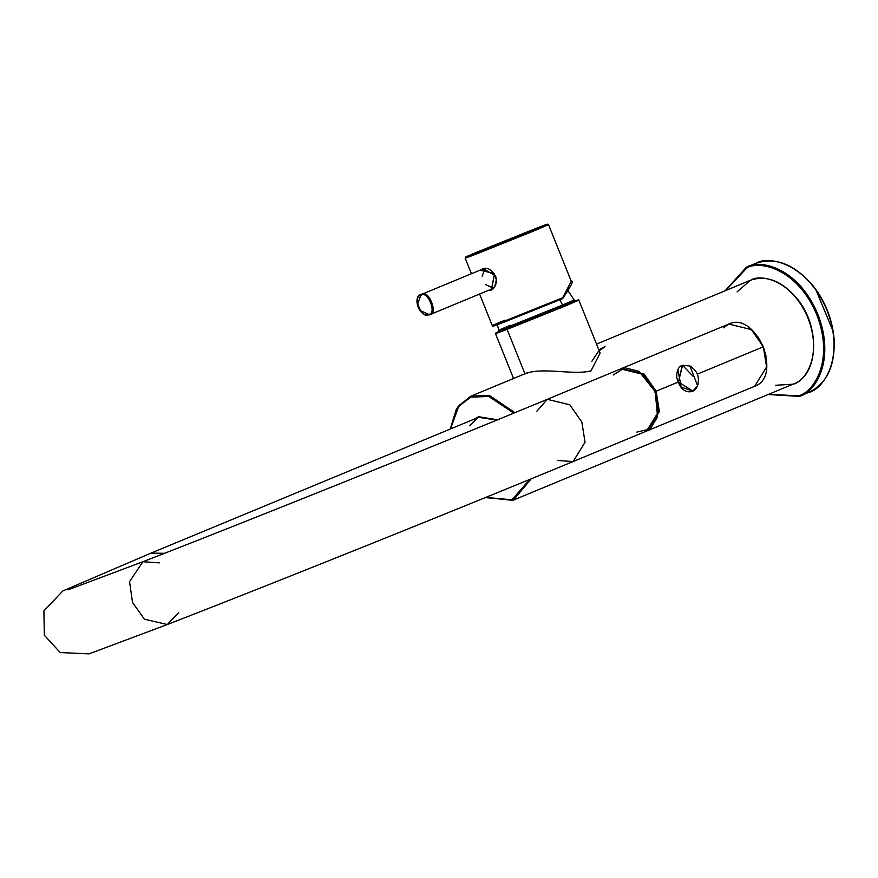 <?xml version="1.0" encoding="UTF-8"?>
<svg xmlns="http://www.w3.org/2000/svg" width="878" height="878" viewBox="0 0 878 878"><rect width="100%" height="100%" fill="white"/><g stroke="black" fill="none" stroke-linecap="round" stroke-linejoin="round"><path stroke-width="1.32" d="M507.089 329.371L495.51 333.651L507.089 329.371L524.989 373.907C541.199 366.609 573.016 375.499 590.96 370.889L600.135 353.077L590.96 370.889C573.016 375.499 541.199 366.609 524.989 373.907L507.089 329.371L566.014 305.709L507.089 329.371M575.288 300.781L507.254 328.701C486.588 336.702 498.671 331.467 508.505 327.417C498.671 331.467 486.588 336.702 507.254 328.701L578.426 299.793L566.014 305.709L578.854 300.144L600.135 353.077M576.253 301.187L508.384 328.229C488.508 335.934 500.12 330.896 509.591 327C500.12 330.896 488.508 335.934 508.384 328.229L564.356 305.742L564.203 306.411L564.356 305.742L564.203 306.411L564.356 305.742L497.563 332.257M565.443 305.324L566.014 305.709L565.443 305.324M590.455 371.449L590.96 370.889M559.846 299.793L562.568 305.028L574.201 299.991L562.568 305.028L559.846 299.793M510.392 325.277C496.037 331.193 495.653 331.577 509.24 326.44L562.568 305.028L509.24 326.44C495.653 331.577 496.037 331.193 510.392 325.277M575.946 300.803L508.856 328.032C489.298 335.615 500.734 330.655 510.041 326.825C500.734 330.655 489.298 335.615 508.856 328.032L575.672 300.77L574.201 299.991L568.351 291.211M498.035 332.027L498.737 331.643M497.376 324.706L498.77 330.315L502.655 328.526M808.331 392.554C822.477 390.073 845.733 358.597 827.087 310.461C807.222 262.796 768.349 255.432 756.298 263.115L755.596 263.4L756.298 263.115C768.349 255.432 807.222 262.796 827.087 310.461C845.733 358.597 822.477 390.073 808.331 392.554L799.112 396.384L768.118 394.507M768.283 394.431L799.123 396.373C813.258 393.893 836.514 362.416 817.868 314.28C798.003 266.616 759.13 259.251 747.079 266.934L746.388 267.219L747.079 266.934C759.13 259.251 798.003 266.616 817.868 314.28C836.514 362.416 813.258 393.893 799.123 396.373L799.814 396.099M798.245 395.835C812.216 393.377 835.187 362.285 816.77 314.73C797.136 267.636 758.735 260.36 746.838 267.955L725.623 290.563L746.838 267.955C758.735 260.36 797.136 267.636 816.77 314.73C835.187 362.285 812.216 393.377 798.245 395.835L768.623 394.288L798.245 395.835M809.033 392.279C826.878 383.598 835.23 365.874 834.1 339.127C832.355 318.999 825.144 300.967 812.468 285.043C794.041 263.982 775.087 256.76 755.596 263.4L746.388 267.219L725.272 290.706M832.816 330.567L816.068 290.168M562.71 298.564C571.271 285.811 574.124 280.049 571.271 281.267L562.677 297.719L503.862 321.348C483.01 329.426 495.082 324.191 505.026 320.097C495.082 324.191 483.01 329.426 503.862 321.348L562.677 297.719L571.271 281.267L548.509 224.658L535.668 230.223L548.509 224.658L547.652 224.131L478.236 251.613C468.468 255.63 456.461 260.832 476.995 252.875L534.812 229.652C544.59 225.624 556.586 220.433 536.052 228.39L478.236 251.613L536.052 228.39C556.586 220.433 544.59 225.624 534.812 229.652L476.995 252.875C456.461 260.832 468.468 255.63 478.236 251.613L478.016 252.601C468.051 256.694 455.814 262.006 476.743 253.885L535.668 230.223L476.743 253.885C455.814 262.006 468.051 256.694 478.016 252.601L478.236 251.613L478.016 252.601L478.236 251.613L465.472 257.144L465.164 258.165L478.016 252.601M529.368 231.123L523.156 233.592L529.489 231.035M480.595 251.349L483.624 250.153L480.595 251.349M536.963 228.236L541.133 226.524L536.963 228.236M532.935 229.773L528.929 231.331L532.935 229.773M524.934 232.802L521.356 234.294L524.934 232.802M528.029 232.33L534.142 229.86L528.029 232.33M491.274 290.102L488.409 290.377L491.274 290.102L494.577 273.64L480.046 270.139L494.577 273.64L491.57 289.367L489.924 289.751L491.45 289.422L491.274 290.102M505.98 320.624C496.213 324.651 484.206 329.854 504.74 321.897L562.557 298.674L562.677 297.719M491.581 289.367L491.592 289.367C493.71 289.553 495.28 286.349 496.279 279.775C494.665 273.069 491.34 269.239 486.313 268.273L481.55 269.513L482.977 268.624L495.554 275.758C497.31 282.409 495.938 286.963 491.45 289.422M562.798 298.388L571.04 285.196M479.586 294.042L492.284 325.617L494.983 324.333M526.054 232.44L526.822 232.132L525.999 232.407M529.664 231.057L528.929 231.331M529.983 230.892L531.772 230.168M529.928 230.936L532.145 230.058M534.351 229.191L537.149 228.071L534.252 229.268M534.954 228.949L536.612 228.291M534.965 228.982L536.414 228.39M482.988 250.406L481.66 250.954M527.294 231.924L528.951 231.265M527.129 232.011L528.754 231.364M419.969 310.494L428.541 314.291C422.175 320.613 411.958 295.195 421.001 295.535C427.356 289.213 437.573 314.631 428.541 314.291C437.573 314.631 427.356 289.213 421.001 295.535C411.958 295.195 422.175 320.613 428.541 314.291L429.419 314.84C439.209 315.213 428.135 287.677 421.253 294.525L421.253 294.525C428.135 287.677 439.209 315.213 429.419 314.84L493.074 288.445M493.381 288.193L485.633 284.604M482.154 276.197L485.04 268.207M484.667 268.229L421.144 294.569L417.423 304.37M178.695 612.581L167.314 624.532L144.442 619.242L132.545 602.495L129.549 581.664L142.927 561.722L159.368 562.864M150.928 553.151L164.592 553.294L150.95 553.14L62.843 590.927L43.9 610.879L44.328 635.233L60.231 652.552L88.963 653.869L167.314 624.532C270.643 584.507 464.967 506.452 573.115 461.543L585.066 442.271L581.829 422.033L569.822 404.835L547.312 399.303L569.822 404.835L581.829 422.033L585.066 442.271L573.115 461.543L557.332 460.478M469.39 425.797L478.576 417.313L496.871 420.09L478.576 417.313L150.95 553.14M613.195 375.016L624.971 367.772L639.041 371.372L655.197 391.621L657.578 416.852L650.17 428.98L636.868 432.086M68.1 589.807L142.927 561.722L129.549 581.664L132.545 602.495L144.442 619.242L167.314 624.532M536.919 411.2L547.312 399.303L620.669 368.892L643.19 374.423L655.197 391.621L658.423 411.859L646.471 431.131L573.115 461.543M763.355 346.777L751.338 329.579L728.828 324.048L751.338 329.579L763.355 346.777L697.341 374.149L763.355 346.777L766.582 367.015L754.63 386.287L766.582 367.015L763.355 346.777L758.043 336.998L763.366 346.755L766.11 356.457M677.904 382.204L656.129 391.226L659.367 411.475L647.415 430.736L659.367 411.475L656.129 391.226L677.904 382.204M723.242 327.878L728.828 324.048L621.613 368.497L644.123 374.028L656.129 391.226L644.123 374.028L621.141 368.705M656.129 391.226L654.297 391.972L656.129 391.226M678.003 370.242L681.185 387.143L691.93 390.743M682.063 366.203L682.546 365.325L689.921 365.961L697.593 385.716L692.885 391.05L678.431 382.04L682.063 366.203M682.546 365.325L678.431 382.04L692.885 391.05L697.593 385.716C695.837 390.15 692.764 392.159 688.374 391.742C685.97 390.831 680.823 391.687 676.697 377.474C676.642 370.615 678.485 366.565 682.25 365.325L689.921 365.961L682.546 365.325L692.961 376.157L682.546 365.325M526.734 373.029L470.388 396.384L489.364 395.429L514.947 412.671L489.364 395.429L470.948 396.165L458.283 406.108L450.436 428.969M531.201 478.828L513.4 500.109L531.201 478.828M792.911 384.213L793.482 383.993L792.911 384.213C804.292 382.215 823.015 356.885 808.001 318.143C792.022 279.775 760.732 273.848 751.03 280.038L750.47 280.258L751.03 280.038C760.732 273.848 792.022 279.775 808.001 318.143C823.015 356.885 804.292 382.215 792.911 384.213L775.768 385.255M485.479 497.53L512.829 500.339L511.951 499.791L512.829 500.339L511.951 499.791L529.785 479.41L511.951 499.791L485.764 497.409L512.829 500.339L793.482 383.993C819.185 374.994 820.535 325.431 796.291 297.686C781.464 280.73 766.198 274.924 750.47 280.258L596.524 344.088M513.784 413.143L488.728 396.428L470.707 397.174L458.601 406.47L450.535 428.925L458.601 406.47L470.707 397.174L488.728 396.428L513.784 413.143M474.504 418.993L478.554 416.71L497.574 419.805L478.554 416.71L474.504 418.993M497.31 419.914L478.784 417.215L497.442 419.86M737.059 291.902L750.47 280.258M605.074 346.678L599.191 350.728M598.346 351.54L591.871 361.33M604.152 347.008L598.851 349.883M598.95 350.113L604.119 347.029M498.528 331.632L495.51 333.651L513.542 378.495M498.77 330.315L498.243 331.895M746.388 267.219L725.107 290.783M465.164 258.165L471.42 273.716M562.568 298.663L501.579 323.115C487.553 328.163 495.269 325.837 492.284 325.617M421.144 294.569C413.055 295.173 417.193 316.848 429.408 314.84L429.529 314.796M142.927 561.722C245.664 521.927 439.779 443.961 547.312 399.303M728.828 324.048C755.958 310.68 783.264 376.53 754.63 386.287L647.415 430.736M697.593 385.716C699.909 377.244 697.351 370.659 689.921 365.961M485.304 497.596L513.4 500.109M470.388 396.384L456.549 408.566L450.227 429.057"/></g></svg>
